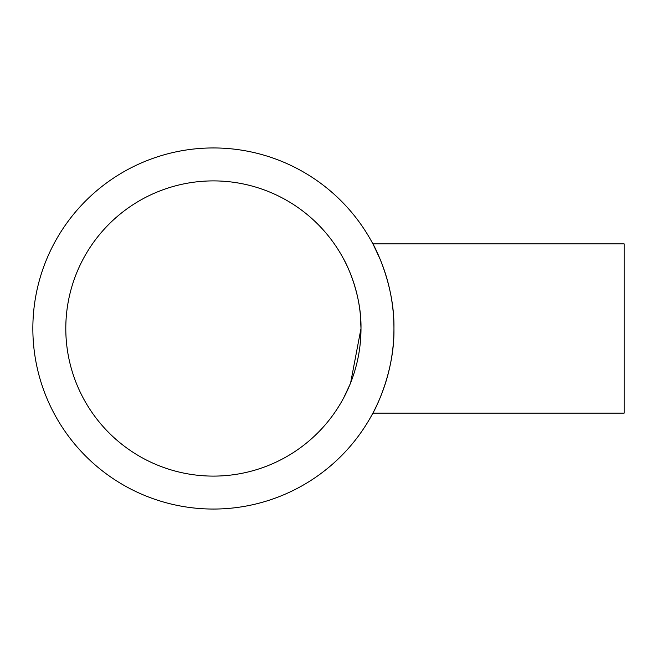 <?xml version="1.0" encoding="UTF-8"?>
<svg xmlns="http://www.w3.org/2000/svg" width="657" height="657" viewBox="0 0 657 657"><rect width="100%" height="100%" fill="white"/><g stroke="black" fill="none" stroke-linecap="round" stroke-linejoin="round"><path stroke-width="0.99" d="M360.381 341.993L360.997 328.5L350.633 382.842M350.099 384.173L343.726 397.789M372.889 243.87L624.15 243.87L624.15 413.13L372.889 413.13M380.124 259.211L373.381 244.806M393.945 328.5C394.734 282.403 372.774 243.304 372.889 243.87C372.757 243.312 394.742 282.346 393.945 328.5A180.552 180.552 0 0 0 213.402 147.948A180.552 180.552 0 0 0 32.85 328.5A180.552 180.552 0 0 0 213.402 509.052A180.552 180.552 0 0 0 393.945 328.5C394.742 374.564 372.765 413.729 372.889 413.13C372.774 413.738 394.775 374.441 393.945 328.5M360.997 328.5C361.646 290.764 343.644 258.751 343.726 259.211C343.627 258.759 361.646 290.714 360.997 328.5A147.603 147.603 0 0 0 213.402 180.897A147.603 147.603 0 0 0 65.799 328.5A147.603 147.603 0 0 0 213.402 476.103A147.603 147.603 0 0 0 360.997 328.5L360.282 314.013M346.132 263.942L343.726 259.211"/></g></svg>
